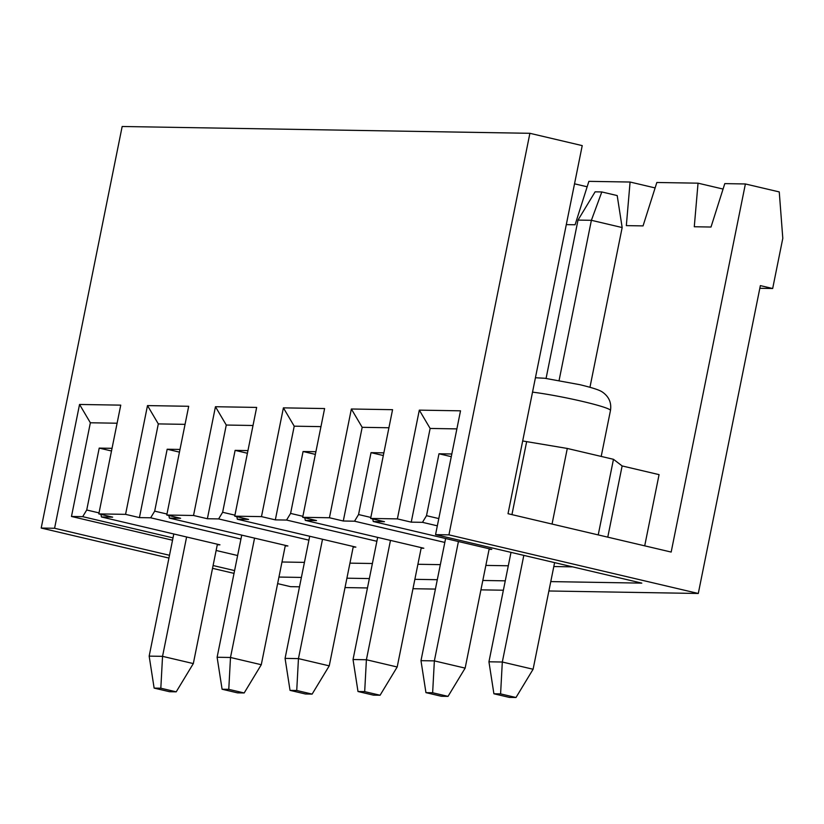 <?xml version="1.0" encoding="UTF-8"?>
<svg xmlns="http://www.w3.org/2000/svg" width="824" height="824" viewBox="0 0 824 824"><rect width="100%" height="100%" fill="white"/><g stroke="black" fill="none" stroke-linecap="round" stroke-linejoin="round"><path stroke-width="1.24" d="M217.392 544.231L193.321 663.577L176.212 691.83L160.824 688.215L154.129 688.102L149.165 656.12L162.544 656.347L193.321 663.577M186.605 536.99L162.544 656.347L160.824 688.215M154.129 688.102L169.528 691.717L176.212 691.83M173.792 533.983L149.165 656.12M285.341 545.364L261.28 664.721L244.172 692.963L228.773 689.348L222.089 689.235L217.114 657.253L230.493 657.48L261.28 664.721M254.565 538.124L230.493 657.48L228.773 689.348M222.089 689.235L237.477 692.86L244.172 692.963M241.741 535.116L217.114 657.253M353.3 546.497L329.239 665.854L312.121 694.107L296.733 690.481L290.038 690.368L285.073 658.386L298.453 658.613L329.239 665.854M322.514 539.267L298.453 658.613L296.733 690.481M290.038 690.368L305.436 693.993L312.121 694.107M309.7 536.249L285.073 658.386M421.26 547.63L397.189 666.987L380.08 695.24L364.682 691.624L357.997 691.511L353.033 659.53L366.402 659.746L397.189 666.987M390.473 540.4L366.402 659.746L364.682 691.624M357.997 691.511L373.385 695.126L380.08 695.24M377.66 537.382L353.033 659.53M489.209 548.774L465.148 668.12L448.029 696.373L432.641 692.757L425.946 692.644L420.982 660.663L434.361 660.889L465.148 668.12M458.422 541.533L434.361 660.889L432.641 692.757M425.946 692.644L441.345 696.259L448.029 696.373M445.609 538.525L420.982 660.663M622.161 227.548L591.385 220.307L578.005 220.09L595.113 191.838L601.808 191.951L617.197 195.566L622.161 227.548L589.963 387.259M554.604 562.617L533.097 669.253L515.989 697.506L500.59 693.89L493.906 693.777L488.941 661.796L502.31 662.022L533.097 669.253M601.808 191.951L591.385 220.307L559.094 380.42M523.817 555.386L502.31 662.022L500.59 693.89M493.906 693.777L509.294 697.392L515.989 697.506M578.005 220.09L546.075 378.412M511.004 552.368L488.941 661.796M745.39 183.968L779.257 191.92L782.8 238.321L772.675 288.513L760.367 285.619L698.289 593.476L448.926 534.858L529.894 133.303L582.228 145.611L508.017 513.702L671.169 552.059L745.39 183.968L724.79 183.618L711.009 227.033L694.282 226.755L698.041 183.175L656.841 182.485L643.05 225.9L626.333 225.622L630.082 182.032L588.882 181.352L575.09 224.767L566.304 224.622M437.328 525.825L422.475 522.334L426.502 515.69L438.79 518.574M550.772 581.6L641.814 583.124L435.556 534.632L460.523 410.826L419.313 410.136L397.384 518.893L370.635 518.44L392.564 409.683L351.364 409.003L329.435 517.75L302.676 517.307L324.604 408.549L283.404 407.859L261.476 516.617L234.727 516.174L256.655 407.417L215.455 406.726L193.527 515.484L166.767 515.031L188.696 406.284L147.496 405.593L125.567 514.351L98.818 513.898L120.747 405.14L79.547 404.46L54.58 528.266L41.2 528.05L122.168 126.494L529.894 133.303M435.556 534.632L448.926 534.858M456.877 428.892L430.138 428.449L411.238 522.148L422.475 522.334M451.81 453.993L438.986 453.777L426.502 515.69M397.384 518.893L411.238 522.148M372.747 518.935L373.251 521.51L384.489 521.695L370.635 518.44M373.251 521.51L491.774 549.371L489.096 549.33M444.826 542.429L354.526 521.201L358.553 514.547L370.841 517.441M329.435 517.75L343.289 521.005L354.526 521.201M304.787 517.802L305.292 520.377L316.529 520.562L302.676 517.307M305.292 520.377L423.814 548.238L421.146 548.197M376.867 541.286L286.567 520.057L290.594 513.414L302.882 516.308M261.476 516.617L275.329 519.872L286.567 520.057M236.838 516.669L237.343 519.244L248.58 519.429L234.727 516.174M237.343 519.244L355.865 547.105L353.187 547.054M308.918 540.153L218.618 518.924L222.635 512.281L234.922 515.165M193.527 515.484L207.38 518.739L218.618 518.924M168.879 515.536L169.383 518.1L180.621 518.296L166.767 515.031M169.383 518.1L287.906 545.972L285.238 545.921M240.958 539.02L150.658 517.791L154.685 511.148L166.973 514.032M125.567 514.351L139.421 517.606L150.658 517.791M100.93 514.392L101.434 516.967L112.672 517.153L98.818 513.898M101.434 516.967L219.957 544.829L217.278 544.788M172.999 537.887L82.699 516.658L86.726 510.005L99.014 512.899M117.101 423.217L90.362 422.774L71.472 516.473L82.699 516.658M71.472 516.473L172.535 540.225M216.135 550.473L237.631 555.531M281.993 561.999L304.437 562.38M349.942 563.142L372.386 563.513M417.902 564.275L440.346 564.646M485.851 565.408L508.295 565.779M553.81 566.541L572.629 566.861M278.955 577.058L301.399 577.439M346.914 578.201L369.348 578.572M414.863 579.334L437.307 579.705M482.823 580.467L505.267 580.838M54.58 528.266L169.497 555.283M213.097 565.532L234.593 570.589M41.2 528.05L168.93 558.075M212.53 568.323L234.026 573.38M277.626 583.629L290.563 586.667L299.503 586.812M345.019 587.574L367.463 587.955M412.978 588.717L435.412 589.088M480.928 589.85L503.371 590.221M548.887 590.983L698.289 593.476M430.138 428.449L419.313 410.136M451.274 456.671L438.986 453.777M522.684 440.964L567.293 448.452L613.468 459.308L622.13 465.941L659.066 474.634L644.708 545.838M698.041 183.175L723.07 189.057M574.524 183.814L587.162 186.78M630.082 182.032L655.111 187.923M759.821 288.297L772.675 288.513M112.043 448.318L99.21 448.102L86.726 510.005M111.498 450.986L99.21 448.102M90.362 422.774L79.547 404.46M622.13 465.941L607.772 537.155M383.86 452.86L371.027 452.644L358.553 514.547M383.315 455.528L371.027 452.644M388.918 427.759L362.179 427.316L351.364 409.003M362.179 427.316L343.289 521.005M315.901 451.727L303.077 451.511L290.594 513.414M315.365 454.395L303.077 451.511M320.969 426.626L294.219 426.183L283.404 407.859M294.219 426.183L275.329 519.872M247.952 450.584L235.118 450.368L222.635 512.281M247.406 453.262L235.118 450.368M253.009 425.493L226.27 425.04L215.455 406.726M226.27 425.04L207.38 518.739M179.993 449.451L167.169 449.234L154.685 511.148M179.457 452.129L167.169 449.234M185.05 424.35L158.311 423.907L147.496 405.593M158.311 423.907L139.421 517.606M526.608 441.88L511.941 514.619M567.293 448.452L552.049 524.054M613.468 459.308L598.224 534.91M601.201 456.424L610.471 410.476A47.081 3.615 -168.6 0 0 582.712 401.473A47.081 3.615 -168.6 0 0 532.52 392.131M535.425 377.752L544.798 378.257L579.942 384.705C597.987 389.082 601.118 391.06 603.147 392.584C609.163 397.117 611.604 403.08 610.471 410.476"/></g></svg>

